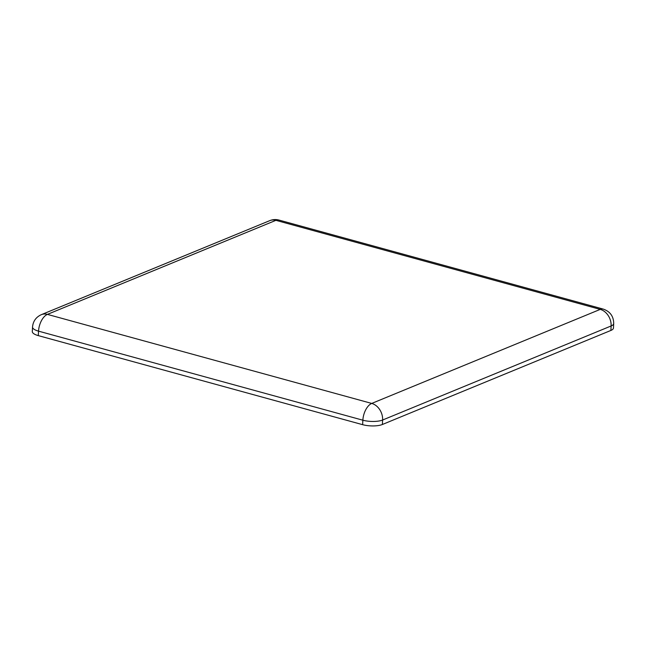 <?xml version="1.0" encoding="UTF-8"?>
<svg xmlns="http://www.w3.org/2000/svg" width="646" height="646" viewBox="0 0 646 646"><rect width="100%" height="100%" fill="white"/><g stroke="black" fill="none" stroke-linecap="round" stroke-linejoin="round"><path stroke-width="0.97" d="M610.882 330.445A14.188 4.57 3 0 0 613.466 328.007L613.7 323.541A14.188 4.57 -177 0 1 611.116 325.972L610.882 330.445L382.375 424.495A14.188 4.57 3 0 1 362.632 424.672L38.308 335.621A14.188 4.57 3 0 1 32.3 331.519L32.534 327.046C33.059 321.264 35.982 317.138 41.304 314.675A14.188 11.111 67.6 0 1 47.408 314.384L275.915 220.334A14.188 11.111 -112.4 0 0 269.81 220.625L41.304 314.675M269.81 220.625C272.806 219.43 275.858 219.236 278.967 220.068A14.188 7.55 -74.6 0 0 275.915 220.334L600.239 309.386A14.188 11.111 67.6 0 1 611.116 325.972L382.61 420.021L382.375 424.495M613.7 323.541C613.619 316.322 610.147 311.517 603.291 309.111A14.188 7.55 -74.6 0 0 600.239 309.386L371.725 403.427A14.188 11.111 67.6 0 1 382.61 420.021A14.188 4.57 -177 0 1 362.866 420.199L362.632 424.672M32.534 327.046A14.188 4.57 -177 0 0 38.542 331.148A14.188 7.55 105.4 0 1 47.408 314.384L371.725 403.427A14.188 7.55 105.4 0 0 362.866 420.199L38.542 331.148L38.308 335.621M603.291 309.111L278.967 220.068"/></g></svg>
